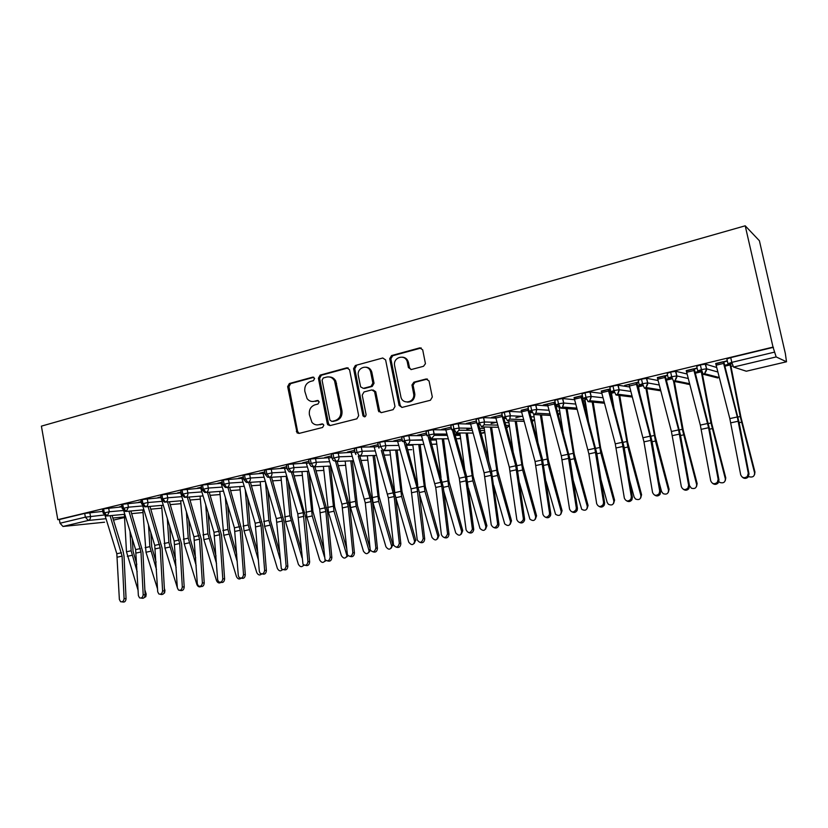 <?xml version="1.0" encoding="UTF-8"?>
<svg xmlns="http://www.w3.org/2000/svg" width="828" height="828" viewBox="0 0 828 828"><rect width="100%" height="100%" fill="white"/><g stroke="black" fill="none" stroke-linecap="round" stroke-linejoin="round"><path stroke-width="1.24" d="M314.63 378.468L312.725 377.133L289.355 383.53L287.658 386.604L297.086 432.889L299.022 433.427L322.578 427.476L323.8 425.313L323.448 424.526L321.885 423.946L318.811 424.723C316.151 425.292 313.874 424.505 311.959 422.383L309.393 414.714C308.865 409.736 310.717 406.444 314.93 404.83L317.983 404.023L319.204 401.849L317.3 400.504L314.236 401.311C311.4 401.922 309.02 401.031 307.095 398.641L304.849 391.406C304.331 386.438 306.163 383.126 310.365 381.48L313.419 380.652L314.63 378.468M423.501 366.297L425.447 363.689L422.694 349.83L419.744 347.874L391.572 355.574L389.709 358.69L399.117 405.42L402.025 407.417L430.415 400.255L432.319 397.005L429.049 380.983L426.089 378.986L413.896 382.174L411.971 384.979L413.772 394.511C414.455 402.946 402.139 404.861 400.835 396.581L394.563 365.396C393.01 356.744 405.927 353.701 407.376 362.426L408.411 367.56L411.33 369.526L423.501 366.297M57.805 519.673L41.4 426.141L745.21 225.806L773.021 347.108L57.805 519.673L59.378 519.529L60.02 523.234L85.367 517.158L84.704 513.412L59.378 519.529M349.561 369.743L346.777 367.829L320.136 375.115L318.397 378.23L327.288 423.636L327.764 424.723L330.041 425.592L356.878 418.813L358.669 415.677L349.561 369.743M355.357 365.479L382.743 357.996L385.61 359.921L394.987 406.548L393.124 409.663L381.242 412.665L378.448 410.936L374.577 391.654L371.793 389.916L364.02 391.954L362.219 395.122L366.09 414.6C365.666 417.001 364.63 417.405 362.974 415.811L353.566 368.657L355.357 365.479L382.743 357.996M741.836 369.764L746.328 371.223L786.507 361.774L776.157 356.92L733.536 367.052L746.276 371.223L786.507 361.774L785.337 353.484L759.4 240.741L745.21 225.806M106.025 518.701L88.296 520.45L62.98 526.463L104.576 522.209M62.98 526.463L60.02 523.234M732.873 365.976L731.01 366.421M611.757 394.821L610.712 395.07M585.21 401.145L584.651 401.28M521.557 416.308L515.823 417.664M496.21 422.342L491.118 423.553M471.339 428.262L466.857 429.328M446.923 434.079L443.042 435M422.653 439.854L421.493 440.134M773.021 347.108L776.157 356.92M773.424 347.315L730.72 357.613L731.797 362.364L774.532 352.128M733.536 367.052L731.797 362.364L727.947 363.709L726.88 358.99L730.72 357.613M84.704 513.412L102.838 511.373M700.374 364.931L701.419 369.63L697.766 370.934L696.721 366.255L700.374 364.931L705.549 364.123L716.696 367.487M732.076 363.492L724.655 365.272L729.944 364.009L740.222 416.525L754.587 472.881L754.95 472.022L754.598 474.547M730.472 363.875L732.159 363.823M727.274 360.749L715.796 363.875M748.274 473.274L737.293 416.96L723.175 361.732L715.713 363.523L729.82 418.606L740.687 474.796C742.136 477.973 744.362 478.522 747.353 476.442L748.274 473.274L749.019 473.958L739.011 422.032L723.817 361.95L727.357 361.101M670.639 372.103L671.674 376.761L668.196 378.013L667.171 373.376L670.639 372.103L675.824 371.296L687.085 374.008M701.699 370.758L695.106 372.331L701.14 370.892L710.983 422.973L725.328 478.75L725.763 477.88L725.276 480.602M697.104 367.994L686.308 370.965M718.145 479.319L708.582 427.714L693.543 368.853L686.236 370.613L700.322 425.106L710.714 480.809C712.194 484.028 714.398 484.535 717.338 482.331L718.145 479.319L718.973 479.971L709.41 428.5L694.268 369.05L697.186 368.346M641.514 379.131L642.528 383.737L639.226 384.948L638.222 380.352L641.514 379.131L646.699 378.313L658.084 380.518M671.953 377.868L666.147 379.255L671.953 377.868M667.554 375.105L657.422 377.899M688.627 485.239L678.587 429.898L664.511 375.84L657.339 377.558L671.415 431.481L681.34 486.709C682.852 489.959 685.056 490.414 687.933 488.085L688.627 485.239L689.527 485.87L680.409 434.835L665.308 376.005L667.627 375.446M612.968 386.014L613.962 390.578L610.836 391.737L609.843 387.193L612.968 386.014L617.864 385.175L629.684 386.986M639.692 393.404L638.367 385.9L642.797 384.834L637.757 386.045M637.839 386.365L638.429 386.221M638.595 382.06L624.685 385.403L629.104 384.709M659.699 491.045L650.104 436.18L636.049 382.671L629.021 384.368L643.967 441.862L652.557 492.474C654.11 495.786 656.304 496.189 659.129 493.695L659.699 491.045L660.661 491.656L651.978 441.055L636.929 382.826L638.667 382.412M584.992 392.762L585.965 397.285L582.995 398.403L582.032 393.9L584.992 392.762L589.919 391.923L601.852 393.393M613.941 407.862L611.323 392.358L614.231 391.665L609.915 392.7M609.998 393.01L611.395 392.679M610.215 388.891L601.335 391.375M631.35 496.738L622.18 442.338L608.156 389.388L601.263 391.044L615.276 443.86L624.343 498.135C625.947 501.499 628.131 501.84 630.884 499.17L631.35 496.738L632.375 497.317L624.095 447.151L609.097 389.512L610.288 389.232M557.565 399.375L558.517 403.857L555.712 404.933L554.76 400.473L557.565 399.375L562.522 398.537L574.56 399.707M582.974 400.535L584.568 400.866M588.356 420.634L584.796 398.703L586.234 398.361L582.622 399.22M582.394 395.577L574.115 397.916M603.55 502.306L594.794 448.372L580.79 395.96L574.042 397.585L588.894 453.92L596.678 503.683C598.344 507.098 600.517 507.378 603.198 504.521L603.55 502.306L604.637 502.875L596.76 453.123L582.022 396.974L581.805 396.074L582.467 395.908M530.676 405.865L531.607 410.295L528.947 411.34L528.026 406.921L530.676 405.865L535.851 405.027L547.815 405.937M556.105 406.569L559.076 406.807M563.009 432.133L558.786 404.923L555.857 405.627M555.112 402.129L543.24 404.985L547.411 404.333M504.293 412.22L505.215 416.619L502.71 417.612L501.789 413.234L504.293 412.22L509.313 411.381L521.578 412.075M529.765 412.541L532.352 412.686M529.62 411.992L530.313 411.723M531.876 411.35L529.589 411.899M528.367 408.566L521.216 410.626M478.429 418.461L479.329 422.818L476.959 423.781L476.059 419.444L478.429 418.461L483.48 417.622L495.837 418.119M503.931 418.44L505.763 418.513M504.273 417.954L505.349 417.695M502.13 414.869L491.501 417.426L495.506 416.805M453.04 424.578L453.93 428.904L451.695 429.825L450.815 425.52L453.04 424.578L458.122 423.739L470.583 424.06M478.584 424.267L479.733 424.298M476.721 422.601L470.594 424.071L470.221 422.539L476.4 421.059L466.35 423.47L470.283 422.86M428.138 430.591L429.007 434.866L426.906 435.756L426.037 431.491L428.138 430.591L433.251 429.742L445.806 429.908M451.457 428.656L445.837 430.011L445.464 428.49L451.146 427.124L441.666 429.401L445.536 428.811M403.691 436.48L404.54 440.724L402.574 441.583L401.725 437.36L403.691 436.48L408.835 435.642L421.473 435.652M426.668 434.607L421.524 435.839L421.162 434.327L426.368 433.085L417.436 435.228L421.235 434.648M378.593 447.037L377.816 443.115L379.69 442.276L384.844 441.427L397.595 441.303M402.346 440.434L397.668 441.562L397.305 440.072L402.035 438.933L393.642 440.951L397.368 440.382M355.108 452.657L354.332 448.755L356.133 447.958L361.277 447.099L374.142 446.861M378.427 446.168L374.235 447.182L373.873 445.702L378.127 444.677L370.282 446.561L373.935 446.013M332.038 458.174L331.272 454.313L333.001 453.537L351.113 452.326M354.933 451.809L351.217 452.699L350.865 451.229L354.643 450.318L347.336 452.078L350.927 451.539M309.372 463.597L308.627 459.757L310.283 459.012L328.499 457.708M331.873 457.335L328.612 458.122L328.261 456.663L331.583 455.866L324.793 457.501L328.323 456.973M287.109 468.927L286.374 465.108L287.968 464.394L306.267 462.987M309.206 462.769L306.391 463.442L306.049 462.003L308.927 461.31L302.644 462.821L306.112 462.314M265.239 474.165L264.515 470.376L266.047 469.683L284.439 468.182M286.954 468.11L284.573 468.679L284.221 467.251L286.674 466.661L280.878 468.058L284.283 467.551M243.742 479.308L243.028 475.541L244.498 474.879L262.973 473.295M265.084 473.347L263.118 473.823L262.776 472.405L264.815 471.919L259.485 473.202L262.838 472.705M222.618 484.359L221.914 480.623L223.332 479.981L241.879 478.315M243.598 478.501L242.035 478.874L241.693 477.477L243.328 477.083L238.464 478.253L241.755 477.766M201.856 489.327L201.163 485.622L202.518 485.001L221.148 483.262M222.473 483.562L221.304 483.842L220.972 482.455L222.204 482.155L217.795 483.221L221.035 482.755M181.446 494.212L180.763 490.528L182.067 489.938L200.759 488.127M201.711 488.541L200.925 488.737L200.593 487.35L201.452 487.143L197.468 488.106L200.655 487.651M161.367 499.015L160.694 495.361L161.957 494.782L180.711 492.908M181.301 493.436L181.042 492.049L177.482 492.908L180.618 492.463M141.629 503.745L140.967 500.102L142.188 499.553L161.005 497.618M160.849 496.904L157.827 497.638L160.911 497.193M122.213 508.392L121.561 504.78L122.741 504.242L141.36 502.265M141.246 501.623L138.493 502.285L141.298 501.903M103.117 512.956L102.475 509.365L103.614 508.858L121.944 506.85M121.84 506.291L119.47 506.86L121.892 506.57M103.614 508.858L104.287 512.625L107.195 515.958L124.8 514.281M131.673 513.629L143.006 512.542M122.741 504.242L123.424 508.05L126.301 511.414L143.886 509.8M150.81 509.158L161.802 508.154M142.188 499.553L142.882 503.383L145.738 506.788L163.292 505.235M170.268 504.625L180.908 503.683M161.957 494.782L162.671 498.653L165.496 502.089L183.019 500.609M190.057 500.019L200.324 499.149M182.067 489.938L182.791 493.83L185.596 497.317L203.077 495.91M210.177 495.341L220.051 494.544M202.518 485.001L203.253 488.934L206.027 492.453L223.477 491.128M230.629 490.59L240.11 489.865M223.332 479.981L224.077 483.945L226.82 487.516L244.229 486.274M251.443 485.757L260.509 485.104M244.498 474.879L245.254 478.874L247.976 482.486L265.333 481.337M272.609 480.851L281.251 480.281M266.047 469.683L266.813 473.709L269.493 477.373L286.809 476.317M294.147 475.872L302.334 475.365M287.968 464.394L288.744 468.451L291.394 472.167L308.658 471.215M316.068 470.811L323.789 470.387M310.283 459.012L311.08 463.111L313.688 466.857L330.889 466.029M338.373 465.667L345.504 465.315M333.001 453.537L333.808 457.667L336.385 461.465L353.535 460.761M361.08 460.44L367.818 460.161M356.133 447.958L356.961 452.119L359.497 455.969L376.574 455.4M384.202 455.141L389.295 454.965M411.754 449.656L407.738 449.759M379.69 442.276L380.538 446.478L383.022 450.38L400.038 449.956M431.719 444.294L436.315 444.129M406.993 444.677C408.939 443.953 409.86 442.473 409.756 440.217L408.835 435.642L409.705 439.875L404.54 440.724L406.993 444.677L423.936 444.419M456.145 438.747L459.643 438.643M431.409 438.881L434.245 435.331L434.12 434.017L429.007 434.866L431.409 438.881L448.279 438.788M481.037 433.127L483.386 433.054M456.28 432.961L459.002 430.208L459.012 428.055L453.93 428.904L456.28 432.961L473.088 433.075M506.394 427.434L507.554 427.372M481.637 426.937L484.152 424.795L484.38 421.969L479.329 422.818L481.637 426.937L498.352 427.269M507.471 420.8L509.769 419.103L510.234 415.77L505.215 416.619L507.471 420.8L524.114 421.38M533.812 414.538L535.892 413.172L536.596 409.456L531.607 410.295L533.812 414.538L550.372 415.408M560.659 408.152L562.564 407.024C563.723 404.24 564.034 402.894 563.475 403.008L558.517 403.857L560.659 408.152L577.157 409.353M588.046 401.642L589.784 400.69C591.192 397.657 591.554 396.239 590.892 396.446L585.965 397.285L588.046 401.642L604.471 403.226M615.98 394.997L617.574 394.18C619.178 391.116 619.603 389.626 618.858 389.74L613.962 390.578L615.98 394.997L632.333 397.047M644.474 388.228L645.954 387.514C647.662 384.803 648.148 383.271 647.392 382.898L642.528 383.737L644.474 388.228L660.785 390.826M689.476 485.601L691.37 488.189C694.878 489.162 696.627 487.93 696.638 484.494L682.324 429.287L673.588 381.315L674.934 380.683C676.818 377.827 677.345 376.233 676.517 375.922L671.674 376.761L673.557 381.315L689.786 384.451M703.231 374.256L704.514 373.697C706.543 370.758 707.112 369.122 706.243 368.802L701.419 369.63L703.231 374.256L717.721 377.961L717.917 377.175M312.86 401.518L314.236 401.311M318.335 400.628L315.478 401.373M317.714 424.899L318.811 424.723M322.848 424.039L320.053 424.743M313.843 377.289L290.628 383.633L288.941 386.707L297.614 431.491L299.167 433.386M348.153 367.922L321.367 375.229L319.639 378.355L328.519 423.657L330.113 425.571M323.282 377.961L322.071 380.155L329.896 420.044L331.821 421.421L335.092 420.593C339.387 418.978 341.271 415.656 340.743 410.605L334.564 380.952C332.67 377.661 329.989 376.378 326.542 377.082L323.282 377.961M329.513 376.968C332.256 377.071 334.346 378.437 335.785 381.066L341.943 410.657C342.471 415.697 340.587 419.02 336.303 420.624L333.032 421.452M373.086 389.978L375.726 391.737L379.597 410.988L381.19 412.675M356.537 365.624L354.757 368.791L364.03 415.459L365.003 416.753M370.747 372.424L370.613 371.886C368.605 363.492 356.371 367.415 358.369 375.757L360.604 386.831L363.306 388.373L371.068 386.324L372.879 383.136L370.747 372.424L371.896 372.548L371.772 372.01C370.768 369.009 368.833 367.404 365.945 367.187M371.896 372.548L374.039 383.25L372.227 386.417L364.475 388.467M402.574 357.168C405.658 357.52 407.624 359.331 408.473 362.581L409.508 367.704L411.03 369.588M407.314 402.097C411.93 402.149 414.445 399.645 414.859 394.594L414.714 393.383L413.627 393.3M427.445 379.048L414.983 382.277L413.068 385.082L414.714 393.383M421.255 347.977L392.7 355.74L390.837 358.845L400.234 405.482L401.911 407.448M144.869 589.909L146.194 594.121L145.821 596.657L144.693 597.309M143.586 598.085L144.134 597.661M132.325 538.842L133.039 551.086L136.806 564.385M138.11 590.405L126.487 551.8L124.355 514.323M137.179 571.796L131.124 550.775L129.996 531.224M105.084 515.647L116.82 553.756L119.367 599.431L120.567 601.697C122.596 602.225 123.765 601.159 124.086 598.489L126.063 598.747C125.742 601.407 124.573 602.473 122.554 601.946L121.985 601.873M110.103 515.678L122.089 556.126L124.086 598.489M126.063 598.747L124.045 556.478L123.248 551.883L112.059 515.492M164.358 588.501L164.948 590.354L164.606 592.858L163.778 593.479M160.208 594.266L161.75 594.556M150.851 532.642L151.752 546.977L156.078 562.14M157.548 588.956L145.997 552.255L142.84 509.893M156.492 569.612L149.858 546.646L148.512 524.973M178.776 590.178L181.26 590.623M169.657 526.225L170.754 542.785L175.702 559.987M177.337 587.652L164.969 548.105L161.626 505.39M176.147 567.511L168.891 542.454L167.308 518.494M180.711 500.805L184.251 543.892L196.909 584.589C197.861 586.659 199.217 587.321 200.956 586.586M188.732 519.549L190.078 538.542L195.677 557.927M196.164 565.514L188.246 538.19L186.383 511.756M200.097 496.148L203.843 539.618L216.532 580.656C217.671 582.943 219.141 583.523 220.941 582.415M208.087 512.615L209.712 534.215L216.015 555.992M216.543 563.63L207.911 533.853L205.727 504.749M123.745 510.845L135.626 549.606L138.379 595.622L139.539 597.857C141.629 598.468 142.84 597.402 143.182 594.659L145.128 594.928C144.786 597.661 143.586 598.727 141.495 598.116L141.091 598.064M128.93 511.166L140.977 551.986L143.182 594.659M145.128 594.928L142.913 552.348L130.865 510.99M142.675 505.794L154.743 545.393L157.703 591.741L158.821 593.945C160.974 594.649 162.226 593.593 162.588 590.768L164.503 591.047C164.151 593.862 162.899 594.918 160.746 594.214L160.528 594.183M148.077 506.581L160.187 547.784L162.588 590.768M164.503 591.047L162.091 548.157L149.982 506.415M161.77 500.195L174.17 541.108L177.347 587.808L178.413 589.96C180.628 590.768 181.932 589.722 182.315 586.804L184.199 587.093C183.826 590.002 182.522 591.047 180.307 590.24L180.307 590.24M167.535 501.923L179.697 543.51L182.315 586.804M184.199 587.093L181.58 543.892L169.409 501.758M180.887 493.54L193.918 536.751L197.323 583.792L198.327 585.903C200.614 586.824 201.96 585.789 202.374 582.788L204.237 583.088C203.854 586.007 202.539 587.073 200.283 586.265M187.325 497.173L199.538 539.173L202.374 582.788M204.237 583.088L201.39 539.566L189.157 497.028M219.813 491.408L223.767 535.271L236.487 576.661C237.822 579.155 239.395 579.641 241.227 578.12M227.721 505.37L229.666 529.827L236.736 554.191M237.305 561.891L227.897 529.444L225.361 497.442M200.925 488.737L213.997 532.332L217.64 579.724L218.561 581.753C220.921 582.819 222.318 581.805 222.773 578.689L224.605 579C224.233 581.949 222.898 583.026 220.6 582.219M207.435 492.349L219.72 534.753L222.773 578.689M224.605 579L221.531 535.157L209.236 492.215M239.841 486.585L244.022 530.841L256.763 572.593C258.16 575.16 259.785 575.626 261.638 573.97M247.644 497.804L249.963 525.356L257.85 552.555M258.46 560.308L248.224 524.973L245.274 489.814M282.886 569.685L282.307 569.881M260.209 481.679L264.608 526.349L277.39 568.463C278.953 571.185 280.64 571.558 282.472 569.581M267.848 489.886L270.59 520.812L279.378 551.117M280.03 558.931L268.883 520.419L265.477 481.824M304.269 565.234L303.348 565.69M280.92 476.669L285.556 521.775L298.359 564.261C300.16 567.18 301.941 567.418 303.679 564.986L303.69 564.955M288.341 481.565L291.57 516.196L301.33 549.895M302.023 557.772L289.904 515.782L286.229 476.348M325.994 560.608L324.752 561.415M301.972 471.577L306.857 517.117L319.691 559.997C321.637 563.009 323.458 563.175 325.145 560.494L325.218 559.914M309.113 472.798L312.912 511.507L323.727 548.933M324.462 556.871L312.239 515.947L307.385 471.287M221.304 483.842L234.417 527.829L238.309 575.574L239.137 577.52C241.559 578.751 243.028 577.758 243.525 574.529L245.316 574.849C244.953 577.82 243.608 578.907 241.269 578.099M227.897 487.433L240.234 530.262L243.525 574.529M245.316 574.849L242.014 530.686L229.656 487.309M242.035 478.874L255.179 523.244L259.319 571.361L260.064 573.193C262.548 574.611 264.07 573.649 264.629 570.295L266.388 570.637C266.036 573.618 264.67 574.715 262.279 573.918M248.7 482.434L261.099 525.687L264.629 570.295M266.388 570.637L262.849 526.132L250.429 482.32M263.118 473.823L276.304 518.587L281.334 568.764C283.89 570.409 285.474 569.488 286.105 565.99L287.834 566.342C287.482 569.343 286.095 570.451 283.662 569.654M269.856 477.342L282.327 521.04L286.105 565.99M287.834 566.342L284.045 521.495L271.553 477.249M284.573 468.679L297.79 513.857L302.976 564.23C305.584 566.124 307.24 565.255 307.954 561.601L309.641 561.964C309.299 565.006 307.892 566.124 305.408 565.327M293.091 463.535L293.868 467.592L287.161 469.155L289.148 471.805L291.394 472.167L303.224 512.656L307.954 561.601M309.641 561.964L305.594 516.786L293.04 472.074M348.06 555.733L346.528 557.068M323.386 466.392L328.519 512.387L341.384 555.65C343.496 558.776 345.369 558.859 346.973 555.888L333.994 511.197L328.902 466.123M330.434 466.05L334.626 506.726L346.59 548.281M370.416 550.341L368.688 552.649M345.162 461.103L350.565 507.574L363.451 551.231C365.769 554.47 367.673 554.45 369.164 551.169L356.144 506.363L350.793 460.875M352.283 460.813L357.437 505.525L369.95 548.001M374.504 455.472L379.183 496.914L392.803 544.658L391.23 548.136M367.321 455.71L373.004 502.679L385.91 546.728C388.446 550.092 390.381 549.958 391.706 546.345L378.665 501.437L373.055 455.514M397.109 450.028L402.056 491.884L415.708 540.063L414.176 543.551M395.712 497.286L408.753 542.154C411.537 545.621 413.493 545.373 414.621 541.409L401.601 496.427L395.701 450.059M378.851 411.754L378.644 410.688M394.759 492.246L389.864 450.204M420.117 444.481L425.333 486.76L439.037 535.447L437.536 538.873M419.475 494.057L432.009 537.496C435.073 541.057 437.039 540.684 437.909 536.378L424.94 491.335L418.761 444.501M417.726 485.084L412.799 444.595M306.391 463.442L319.66 509.034L325 559.583C327.65 561.777 329.378 560.96 330.196 557.14L331.842 557.523C331.5 560.587 330.061 561.715 327.536 560.908M313.305 466.93L325.89 511.507L330.196 557.14M331.842 557.523L327.536 511.983L314.909 466.806M328.612 458.122L341.902 504.128L347.418 554.822C350.089 557.337 351.89 556.592 352.821 552.607L354.436 553C354.094 556.095 352.635 557.234 350.058 556.416M335.599 461.548L348.246 506.612L352.821 552.607M354.436 553L349.851 507.109L337.151 461.434M351.217 452.699L365.283 502.875L370.251 549.947C372.91 552.814 374.784 552.162 375.86 547.981L377.433 548.384C377.102 551.52 375.612 552.669 372.973 551.831M358.276 456.031L371.006 501.623L375.86 547.981M377.433 548.384L372.569 502.141L359.797 455.959M374.235 447.182L388.342 497.825L393.507 544.948C396.136 548.198 398.071 547.639 399.324 543.271L400.845 543.696C400.514 546.863 399.003 548.022 396.301 547.173M364.196 415.966L364.372 416.857M369.805 368.75L371.13 371.938M381.346 450.339L394.169 496.552L399.324 543.271M400.845 543.696L395.691 497.09L382.857 450.411M397.668 441.562L411.071 488.882L417.219 539.835C419.775 543.489 421.773 543.044 423.211 538.479L424.692 538.924C424.36 542.133 422.818 543.292 420.055 542.423M403.805 440.91L417.001 487.568L423.211 538.479M424.692 538.924L419.237 491.935L406.196 444.294M443.529 438.819L449.024 481.544L462.748 530.624L461.32 534.112M443.725 490.973L455.752 532.963C458.95 536.337 460.927 535.871 461.672 531.555L448.693 486.15L442.224 438.819M441.055 477.57L436.139 438.85M421.524 435.839L435.735 487.454L441.417 534.836C443.787 538.614 445.837 538.303 447.565 533.905L448.993 534.36C448.486 537.424 446.903 538.5 444.243 537.579M427.786 435.186L441.779 486.129L447.544 533.605M448.973 534.06L443.208 486.698L429.66 436.956M467.365 433.034L473.15 476.235L486.905 525.78L485.539 529.247M468.472 488.085L480.002 528.471C483.324 531.493 485.28 530.903 485.881 526.701L472.891 480.861L466.102 433.034M464.756 469.642L459.892 432.992M445.837 430.011L459.302 478.242L466.092 529.879C468.306 533.615 470.397 533.418 472.353 529.289L472.333 528.626L473.709 529.102L473.73 529.765C473.026 532.652 471.401 533.605 468.865 532.642M452.212 429.37L465.45 476.887L472.333 528.626M473.709 529.102L466.557 476.131L453.433 429.018M491.625 427.134L497.721 470.832L511.507 520.853L510.203 524.29M493.757 485.467L504.718 523.886C508.123 526.556 510.069 525.852 510.545 521.764L497.535 475.479L490.414 427.113M488.799 461.237L484.08 426.989M470.594 424.071L484.09 472.778L491.232 524.838C493.302 528.523 495.423 528.43 497.576 524.579L497.587 523.565L498.911 524.052L498.901 525.066C498.021 527.767 496.376 528.616 493.943 527.612M477.094 423.46L491.159 475.313L497.587 523.565M498.911 524.052L491.408 470.646L478.253 423.098M516.32 421.11L522.747 465.326L536.565 515.823L535.323 519.239M519.601 483.179L529.91 519.166C533.377 521.516 535.292 520.708 535.654 516.734L522.623 470.004L515.171 421.069M513.205 452.254L508.692 420.841M523.317 518.4L515.73 465.802L501.82 414.942L495.444 416.474L509.344 467.209L516.838 519.705C518.794 523.317 520.926 523.327 523.255 519.756L523.317 518.4L524.59 518.908L524.528 520.263C523.493 522.779 521.816 523.524 519.498 522.478M524.59 518.908L516.724 465.057L503.548 417.064M541.471 414.942L548.24 459.706L562.077 510.7L560.929 514.074M546.056 481.337L555.578 514.333C559.076 516.372 560.96 515.471 561.229 511.611L548.198 464.415L540.384 414.88M537.952 442.607L533.75 414.528M549.544 513.143L541.584 460.109L527.643 408.732L521.143 410.295L535.074 461.538L542.94 514.467C544.783 518.007 546.935 518.121 549.399 514.809L549.544 513.143L550.765 513.67L550.62 515.326C549.45 517.686 547.753 518.318 545.528 517.231M550.765 513.67L542.516 459.364L529.33 410.947M567.087 408.618L574.218 453.992L588.077 505.494L587.021 508.806M573.142 480.054L581.732 509.355C585.241 511.135 587.104 510.141 587.29 506.394L574.239 458.733L566.052 408.546M576.288 507.781L567.936 454.293L553.963 402.408L547.339 404.002L561.301 455.762L569.55 509.127C571.299 512.604 573.462 512.811 576.04 509.727L576.288 507.781L577.437 508.32L577.199 510.265C575.905 512.48 574.187 513.018 572.044 511.88M577.437 508.32L569.943 458.991L555.619 404.757M593.169 402.139L600.683 448.165L614.573 500.174L613.61 503.424M600.942 479.526L607.162 502.41L608.373 504.262C611.892 505.794 613.724 504.728 613.848 501.075L600.786 452.937L592.206 402.046M604.637 502.875L604.295 505.08C602.887 507.16 601.149 507.605 599.068 506.415M619.737 395.474L627.665 442.235L641.576 494.761L640.717 497.918M629.518 480.002L634.103 497.017L635.521 499.025C639.04 500.35 640.841 499.222 640.913 495.651L627.852 447.027L618.837 395.36M632.375 497.317L631.919 499.76C630.408 501.727 628.638 502.078 626.61 500.826M646.803 388.591L655.165 436.18L669.096 489.244L668.351 492.287M658.985 481.844L661.562 491.521L663.176 493.674C666.695 494.813 668.465 493.623 668.506 490.124L655.434 441.003L645.964 388.456M660.661 491.656L660.092 494.295C658.477 496.179 656.676 496.448 654.679 495.113M674.354 381.47L683.203 430.011L697.155 483.614L696.534 486.512M689.527 485.87L688.834 488.706C687.105 490.507 685.263 490.693 683.297 489.265M718.88 481.648L720.101 482.569C723.6 483.407 725.349 482.124 725.328 478.75M701.927 371.555L711.79 423.719L725.763 477.88M718.973 479.971L718.166 482.972C716.313 484.722 714.419 484.825 712.484 483.262M748.615 476.39L749.392 476.835C752.89 477.539 754.629 476.224 754.587 472.881M730.544 364.206L740.956 417.291L754.95 472.022M749.019 473.958L748.098 477.114C746.1 478.822 744.155 478.822 742.25 477.114M313.729 377.226L312.725 377.133M322.641 423.957L321.885 423.946M318.18 400.545L317.3 400.504M113.477 520.119L124.542 517.51L113.477 520.129M124.5 516.889L112.836 518.038M89.807 512.532L90.469 516.268C90.676 518.442 89.952 519.829 88.296 520.45L85.367 517.158L104.162 514.995M742.302 369.919L746.37 371.203M108.634 507.999L109.306 511.766L103.148 513.132L106.388 515.999L107.195 515.958L109.306 511.766L123.331 510.503M127.771 503.383L128.454 507.181L142.716 505.949M147.229 498.694L147.933 502.524L162.112 501.344M167.018 493.923L167.722 497.783L181.829 496.665M187.138 489.079L187.852 492.97L201.887 491.915M207.6 484.142L208.335 488.065L222.277 487.092M228.424 479.122L229.17 483.086L243.008 482.175M249.601 474.02L250.356 478.015L264.111 477.187M271.149 468.824L271.926 472.85L285.577 472.105M291.394 472.167C293.298 471.411 294.116 469.89 293.868 467.592L307.416 466.94M315.416 458.163L316.213 462.252L329.647 461.693M338.145 452.678L338.952 456.808L352.273 456.352M359.838 456.104L367.332 455.845M361.277 447.099L362.105 451.27L375.301 450.929M382.95 450.732L389.905 450.546M384.844 441.427L385.682 445.619L398.754 445.402M406.476 445.278L412.872 445.164M422.735 440.123L409.756 440.217L422.642 439.792M430.446 439.73L436.242 439.699M433.303 429.742L434.172 434.017L446.965 434.079M454.851 434.11L460.047 434.131M458.215 423.739L459.095 428.055L471.753 428.273M479.722 428.397L484.276 428.48M483.604 417.622L484.504 421.98L497.007 422.363M505.07 422.611L508.961 422.735M509.479 411.381L510.4 415.78L522.747 416.36M530.914 416.743L534.101 416.898M535.851 405.027L536.792 409.456L548.985 410.264M557.254 410.802L559.718 410.967M559.407 408.928L558.952 406.786M562.75 398.547L563.702 403.019L575.739 404.064M584.113 404.799L585.437 404.913L584.527 400.69M590.178 391.934L591.151 396.457L603.022 397.782M611.426 398.371L610.578 394.48M618.154 385.196L619.147 389.75L630.853 391.416M646.699 378.313L647.713 382.919L659.254 384.989M675.824 371.296L676.859 375.943L688.244 378.499M705.549 364.123L706.605 368.822L717.866 372M125.432 511.456L126.301 511.414L128.464 507.181L122.244 508.568L125.432 511.456M144.776 506.829L145.738 506.788C147.415 506.105 148.15 504.687 147.933 502.524L141.66 503.931L144.776 506.829M164.441 502.12L165.496 502.089C167.204 501.406 167.949 499.967 167.722 497.783L161.408 499.212L164.441 502.12M184.416 497.317L185.596 497.317C187.335 496.614 188.091 495.165 187.863 492.97L181.477 494.409L184.416 497.317M204.713 492.432L206.027 492.453C207.797 491.749 208.563 490.279 208.335 488.065L201.897 489.534L204.713 492.432M225.33 487.454L226.82 487.516C228.621 486.792 229.397 485.311 229.17 483.086L222.66 484.577L225.33 487.454M246.278 482.372L247.976 482.486C249.808 481.751 250.594 480.261 250.356 478.015L243.784 479.526L246.278 482.372M267.547 477.156L269.493 477.373C271.356 476.628 272.164 475.127 271.926 472.85L265.281 474.392L267.547 477.156M311.059 466.288L313.688 466.857C315.623 466.102 316.462 464.56 316.213 462.252L309.424 463.835L311.059 466.288M367.218 460.192L367.818 460.223M333.301 460.544L336.385 461.465C338.352 460.689 339.211 459.136 338.952 456.808L332.08 458.422L333.301 460.544M355.905 454.51L355.15 452.916L362.105 451.26C362.364 453.62 361.494 455.193 359.497 455.969M378.955 448.165L378.644 447.296L380.538 446.478L385.682 445.619C385.951 448 385.061 449.583 383.022 450.38M434.596 444.253L436.78 443.911M457.832 438.747L460.575 438.115M481.472 433.137L484.784 432.133M447.327 435.352L434.245 435.331L433.251 429.742M506.425 427.548L509.417 425.913M472.333 430.374L459.002 430.208L459.105 428.055M458.122 423.739L459.095 428.055M497.773 425.137L484.152 424.795L484.504 421.98L483.48 417.622M532.218 421.566L534.474 419.382M523.648 419.651L509.769 419.103L510.4 415.78L509.313 411.381M558.393 415.045L559.914 412.199M549.989 413.959L535.892 413.172L536.792 409.456L535.664 405.027M585.468 405.078L584.951 407.904M576.816 408.111L562.564 407.024L563.702 403.019L562.522 398.537M604.171 402.129L589.784 400.69L591.151 396.457L589.919 391.923M632.074 396.043L617.574 394.18L619.147 389.75L617.864 385.175M686.091 383.85L689.796 384.502M660.537 389.884L645.954 387.514L647.713 382.919L646.389 378.292M713.715 376.947L717.669 377.951L719.201 377.206M689.589 383.695L674.934 380.683L676.859 375.943L675.482 371.275M714.171 377.061L717.721 377.961L718.88 377.423L704.514 373.697L706.605 368.822L705.187 364.103M297.614 431.491L296.341 431.481M288.941 386.707L287.658 386.604M290.628 383.633L289.355 383.53M328.519 423.657L327.288 423.636M319.639 378.355L318.397 378.23M321.367 375.229L320.136 375.115M347.967 367.963L346.777 367.829M336.303 420.624L335.092 420.593M341.943 410.657L340.743 410.605M336.551 383.323L335.34 383.219M379.534 410.729L378.386 410.678M375.777 391.965L374.629 391.882M364.03 415.459L362.861 415.418M354.757 368.791L353.566 368.657M372.227 386.417L371.068 386.324M374.039 383.25L372.879 383.136M409.508 367.704L408.411 367.56M408.473 362.581L407.376 362.426M413.12 385.506L412.023 385.403M414.983 382.277L413.896 382.174M427.155 379.11L426.089 378.986M400.234 405.482L399.117 405.42M390.857 358.959L389.729 358.803M392.7 355.74L391.572 355.574M420.831 348.06L419.744 347.874M145.117 594.742L146.194 594.121M127.326 556.323L131.962 555.319M126.487 551.8L131.124 550.775M121.488 552.721L116.82 553.756M122.089 556.126L117.41 557.151M145.997 552.255L150.706 551.22M145.148 547.681L149.858 546.646M164.969 548.105L169.761 547.06M164.11 543.51L168.891 542.454M184.251 543.892L189.115 542.837M183.381 539.256L188.246 538.19M203.843 539.618L208.791 538.531M202.963 534.94L207.911 533.853M140.377 548.56L135.626 549.606M140.977 551.986L136.227 553.032M159.566 544.327L154.743 545.393M160.187 547.784L155.353 548.84M179.076 540.032L174.17 541.108M179.697 543.51L174.791 544.586M198.906 535.654L193.918 536.751M199.538 539.173L194.549 540.26M223.767 535.271L228.797 534.163M222.867 530.551L227.897 529.444M219.068 531.214L213.997 532.332M219.72 534.753L214.638 535.861M244.022 530.841L249.135 529.723M243.111 526.091L248.224 524.973M264.608 526.349L269.814 525.211M263.687 521.557L268.883 520.419M285.556 521.775L290.845 520.615M284.615 516.951L289.904 515.782M306.857 517.117L312.239 515.947M305.894 512.253L311.276 511.073M239.571 526.691L234.417 527.829M240.234 530.262L235.069 531.39M260.427 522.095L255.179 523.244M261.099 525.687L255.852 526.836M281.644 517.417L276.304 518.587M282.327 521.04L276.987 522.209M303.224 512.656L297.79 513.857M303.917 516.31L298.484 517.5M328.519 512.387L333.994 511.197M327.546 507.481L333.022 506.281M369.029 550.113L370.085 549.326M350.565 507.574L356.144 506.363M349.582 502.627L355.15 501.406M391.582 545.59L392.803 544.658M373.004 502.679L378.665 501.437M372 497.69L377.661 496.438M414.528 540.995L415.708 540.063M395.825 497.69L401.601 496.427M394.863 492.65L400.576 491.387M437.888 536.316L439.016 535.385M419.31 492.567L424.94 491.335M418.388 487.464L423.895 486.253M325.187 507.812L319.66 509.034M325.89 511.507L320.364 512.718M347.532 502.886L341.902 504.128M348.246 506.612L342.616 507.843M370.271 497.876L364.548 499.139M371.006 501.623L365.283 502.875M393.424 492.774L387.597 494.057M394.169 496.552L388.342 497.825M417.001 487.568L411.071 488.882M417.757 491.387L411.826 492.691M461.672 531.555L462.748 530.624M443.28 487.33L448.693 486.15M442.349 482.186L447.637 481.016M406.786 359.197L405.989 359.404M441.003 482.279L434.959 483.614M441.779 486.129L435.735 487.454M485.881 526.701L486.905 525.78M467.696 481.999L472.891 480.861M466.744 476.804L471.815 475.686M465.45 476.887L459.302 478.242M466.236 480.768L460.078 482.124M510.545 521.764L511.507 520.853M492.567 476.566L497.535 475.479M491.584 471.329L496.438 470.263M490.352 471.401L484.09 472.778M491.159 475.313L484.887 476.69M535.654 516.734L536.565 515.823M517.914 471.029L522.623 470.004M516.9 465.75L521.516 464.736M502.192 416.494L495.817 418.026M515.73 465.802L509.344 467.209M516.548 469.755L510.151 471.153M561.229 511.611L562.077 510.7M543.727 465.398L548.198 464.415M542.692 460.068L547.06 459.105M528.016 410.305L521.516 411.858M541.584 460.109L535.074 461.538M542.412 464.094L535.902 465.522M587.29 506.394L588.077 505.494M570.047 459.643L574.239 458.733M568.981 454.272L573.09 453.371M554.346 403.992L547.712 405.575M567.936 454.293L561.301 455.762M568.784 458.319L562.14 459.778M613.848 501.075L614.573 500.174M596.864 453.785L600.786 452.937M595.777 448.362L599.617 447.524M584.961 399.572L586.503 399.21M581.184 397.554L574.425 399.179M594.794 448.372L588.025 449.863M595.653 452.44L588.894 453.92M640.913 495.651L641.576 494.761M624.208 447.813L627.852 447.027M623.101 442.349L626.651 441.562M611.488 393.238L614.5 392.524M608.539 390.992L601.645 392.648M622.18 442.338L615.276 443.86M623.06 446.437L616.156 447.948M668.506 490.124L669.096 489.244M652.091 441.728L655.434 441.003M650.953 436.211L654.223 435.487M638.533 386.779L643.066 385.703M636.442 384.306L629.415 385.993M650.104 436.18L643.066 437.733M651.005 440.32L643.967 441.862M696.638 484.494L697.155 483.614M680.533 435.518L683.566 434.855M679.364 429.949L682.324 429.287M666.374 380.135L672.212 378.748M664.905 377.475L657.742 379.193M678.587 429.898L671.415 431.481M679.509 434.079L672.326 435.652M709.544 429.183L712.246 428.594M708.344 423.553L710.983 422.973M695.334 373.221L701.326 371.793M693.947 370.52L686.629 372.269M707.64 423.491L700.322 425.106M708.582 427.714L701.254 429.318M739.145 422.715L741.515 422.197M737.903 417.043L740.222 416.525M724.883 366.173L730.13 364.92M723.579 363.409L716.116 365.2M737.293 416.96L729.82 418.606M738.245 421.214L730.772 422.849M434.783 444.243L436.118 444.212M436.128 444.212L436.791 443.953M458.039 438.736L459.457 438.726M459.468 438.716L460.585 438.178M430.529 440.061L436.284 440.02M481.689 433.137L483.21 433.137M483.221 433.127L484.794 432.185M455.203 435.373L460.213 435.373M506.425 427.527L509.427 425.944M480.302 430.477L484.566 430.529M505.815 425.333L509.355 425.426M531.783 419.972L534.112 420.065L532.228 421.587M558.227 414.424L558.983 414.466L558.403 415.066M686.515 383.933L689.807 384.513M298.359 432.889L297.086 432.889M328.985 424.743L327.764 424.723M335.785 381.066L334.564 380.952M379.597 410.988L378.448 410.936M375.726 391.737L374.577 391.654M364.144 415.853L362.974 415.811M371.772 372.01L370.613 371.886M414.859 394.594L413.772 394.511M413.068 385.082L411.971 384.979M390.837 358.845L389.709 358.69M145.821 596.657L144.175 597.609M164.606 592.858L163.934 593.252M347.719 555.35L346.973 555.888M370.375 550.258L369.164 551.169M392.927 545.404L391.706 546.345M415.801 540.477L414.621 541.409M439.037 535.447L437.909 536.378M447.565 533.905L448.993 534.36M472.353 529.289L473.73 529.765M497.576 524.579L498.901 525.066M523.255 519.756L524.528 520.263M549.399 514.809L550.62 515.326M576.04 509.727L577.199 510.265M603.198 504.521L604.295 505.08M630.884 499.17L631.919 499.76M659.129 493.695L660.092 494.295M687.933 488.085L688.834 488.706M717.338 482.331L718.166 482.972M747.353 476.442L748.098 477.114"/></g></svg>
